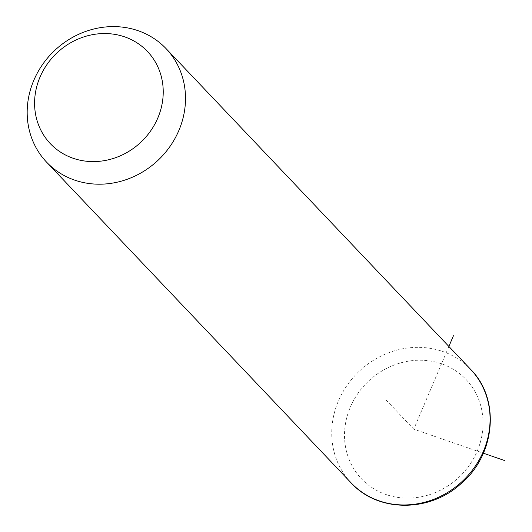 <?xml version="1.0" encoding="UTF-8"?>
<svg xmlns="http://www.w3.org/2000/svg" width="532" height="532" viewBox="0 0 532 532"><rect width="100%" height="100%" fill="white"/><g stroke="black" fill="none" stroke-linecap="round" stroke-linejoin="round"><path stroke-width="0.4" stroke-dasharray="2.66 2" d="M448.882 346.458L413.77 429.164L483.382 453.211M413.77 429.164L385.148 399.02M351.147 482.896A82.413 75.404 136.5 0 1 362.458 368.344A82.413 75.404 136.5 0 1 470.674 369.408M456.163 479.751A72.106 65.975 136.5 0 1 358.994 476.027A72.106 65.975 136.5 0 1 371.376 378.584A72.106 65.975 136.5 0 1 468.552 382.308A72.106 65.975 136.5 0 1 456.163 479.751"/><path stroke-width="0.8" d="M57.888 47.594A82.413 75.404 136.5 0 1 166.104 48.651A82.413 75.404 136.5 0 1 154.792 163.204A82.413 75.404 136.5 0 1 46.583 162.147A82.413 75.404 136.5 0 1 57.888 47.594M59.537 50.6A66.959 61.266 136.5 0 1 149.771 54.051A66.959 61.266 136.5 0 1 138.273 144.538A66.959 61.266 136.5 0 1 48.04 141.08A66.959 61.266 136.5 0 1 59.537 50.6M483.382 453.211L504.442 460.486M448.882 346.458L453.417 335.772M166.104 48.651L470.674 369.408A82.413 75.404 136.5 0 1 459.362 483.96A82.413 75.404 136.5 0 1 351.147 482.896L46.583 162.147M470.674 369.408C500.945 399.545 495.292 455.964 460 484.559C428.652 512.635 377.673 512.216 351.147 482.896"/></g></svg>
